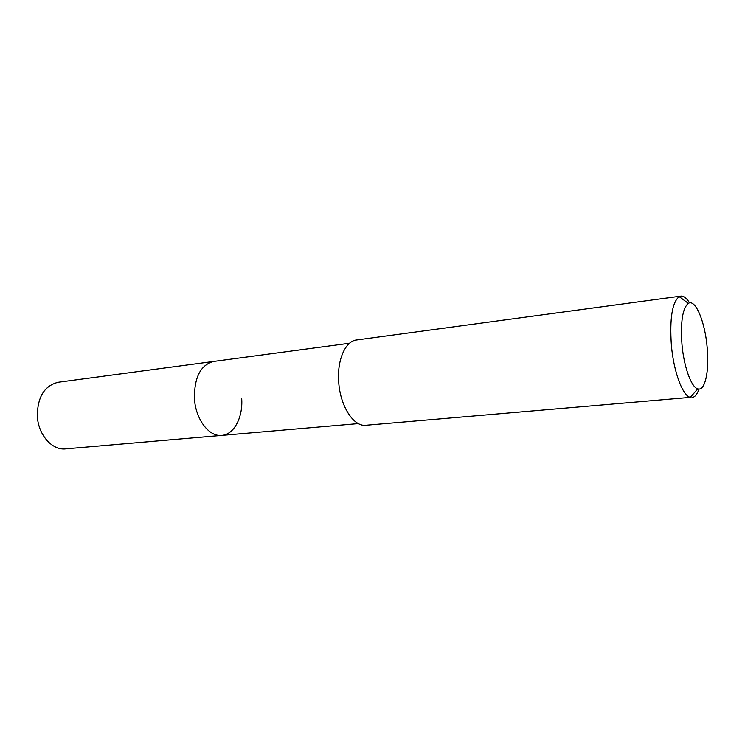 <?xml version="1.0" encoding="UTF-8"?>
<svg xmlns="http://www.w3.org/2000/svg" width="745" height="745" viewBox="0 0 745 745"><rect width="100%" height="100%" fill="white"/><g stroke="black" fill="none" stroke-linecap="round" stroke-linejoin="round"><path stroke-width="1.12" d="M349.545 343.24L58.268 382.25C44.486 385.64 37.501 396.899 37.325 416.045C38.135 434.745 52.113 450.539 65.607 448.881L221.768 435.397C209.084 437.054 195.544 419.295 194.426 398.501C194.268 377.24 200.666 364.882 213.629 361.446C200.666 364.882 194.268 377.24 194.426 398.501C195.544 419.295 209.084 437.054 221.768 435.397C234.163 434.624 243.215 417.023 241.659 398.137M680.809 296.119L356.52 339.99C345.345 341.014 336.88 360.291 338.724 382.232C340.223 406.258 353.726 426.96 365.907 425.265L690.298 397.374C682.606 395.8 673.61 371.606 671.366 345.047C669.597 318.376 672.214 302.237 679.207 296.65L680.809 296.119C683.687 295.821 686.611 298.084 689.572 302.898M699.052 389.02C697.208 394.366 694.843 397.206 691.975 397.541M707.154 347.272C709.482 370.824 705.096 391.525 697.758 388.843C691.341 387.353 683.882 366.819 681.973 344.413C680.446 321.896 682.569 308.207 688.343 303.355C695.476 298.698 705.021 321.775 707.154 347.272M65.038 448.928L221.237 435.434M358.392 423.598L221.768 435.397M697.758 388.843L690.298 397.374M688.343 303.355L679.207 296.65"/></g></svg>
